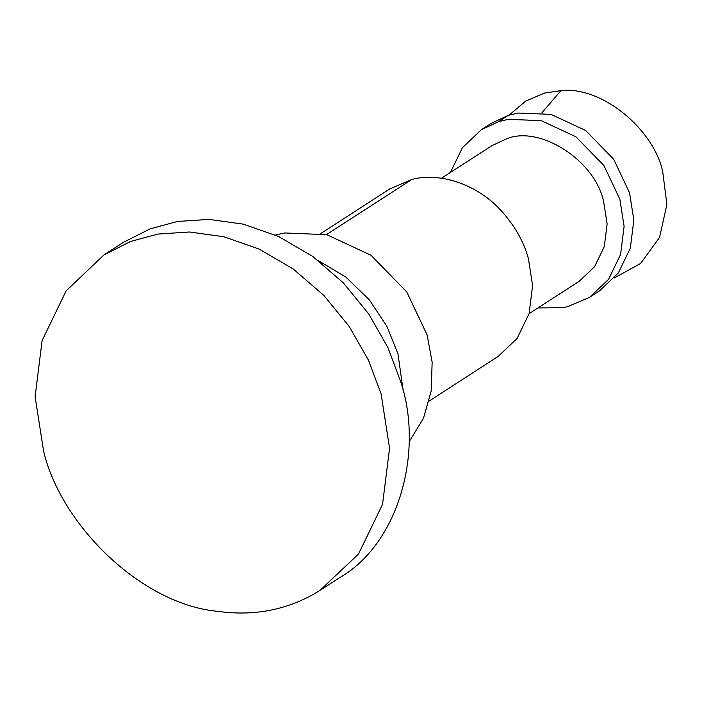 <?xml version="1.0" encoding="UTF-8"?>
<svg xmlns="http://www.w3.org/2000/svg" width="702" height="702" viewBox="0 0 702 702"><rect width="100%" height="100%" fill="white"/><g stroke="black" fill="none" stroke-linecap="round" stroke-linejoin="round"><path stroke-width="1.05" d="M217.997 611.381C141.155 604.475 60.732 524.569 43.585 451.053L35.1 396.665L42.12 340.505L66.181 290.803L104.01 254.887L130.502 241.497L157.959 234.056L189.575 231.993L223.894 236.749L259.161 249.096L293.208 268.989L323.824 295.393L349.219 326.474L368.366 360.012L381.081 393.804L389.566 448.201L382.537 504.361L358.485 554.053L319.91 590.443C289.268 609.529 255.3 616.514 217.997 611.381M123.385 242.365L149.965 228.913L177.439 221.463L209.047 219.401L243.366 224.157L278.641 236.513L312.68 256.405L343.296 282.801L368.69 313.891L387.846 347.42L400.552 381.221C423.736 449.719 400.079 542.979 339.391 577.851M275.377 235.038L284.696 232.967L326.781 234.687L371.025 255.274L406.774 291.962L427.114 334.942L432.142 362.214L431.23 390.83L423.473 418.269L409.09 441.856M320.928 233.433L389.829 188.891L411.705 179.528C437.092 172.306 475.149 182.441 500.5 209.942C514.382 225.14 523.666 241.277 528.36 258.354L532.607 285.547L529.097 313.627L517.067 338.469L498.148 356.432L429.247 400.974M441.497 178.229L491.698 145.779L505.607 139.259C538.092 124.307 595.156 159.652 603.702 201.939L607.133 223.929L604.29 246.63L594.568 266.716L579.273 281.239L529.071 313.689M450.403 172.481L462.425 147.674L481.326 129.738L498.534 121.665L508.301 119.322L541.268 120.665L575.921 136.793L603.931 165.532L619.857 199.201L624.104 226.395L620.586 254.475L608.564 279.317L589.645 297.279L567.769 306.642L562.671 307.695L537.978 307.941M481.326 129.738L491.058 123.447L508.266 115.374L518.032 113.031L551 114.373L585.652 130.493L613.662 159.24L629.589 192.901L633.836 220.103L630.326 248.183L618.295 273.025L599.376 290.988L589.645 297.279M509.134 115.11L525.71 101.07L544.594 93.05L560.933 90.619C601.474 85.863 653.492 128.896 662.688 171.507L666.9 204.44L659.538 237.46L640.54 263.504L614.399 277.922M318.41 260.644L345.832 277.071L369.349 299.851L386.951 326.386L397.946 353.79L403.404 392.102M326.491 234.617L411.705 179.528M498.534 121.665L508.266 115.374M542.005 112.689L560.933 90.619M104.019 254.887L123.491 242.295M320.647 589.97L340.128 577.386"/></g></svg>
